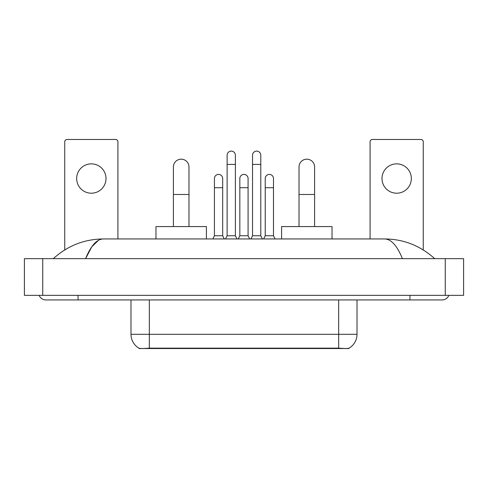 <?xml version="1.0" encoding="UTF-8"?>
<svg xmlns="http://www.w3.org/2000/svg" width="488" height="488" viewBox="0 0 488 488"><rect width="100%" height="100%" fill="white"/><g stroke="black" fill="none" stroke-linecap="round" stroke-linejoin="round"><path stroke-width="0.73" d="M348.987 348.206L348.987 348.53L139.013 348.53L139.013 348.206M130.991 299.931L130.991 334.317A16.043 16.043 0 0 0 138.921 348.157C140.111 348.621 143.576 348.621 149.328 348.157L338.672 348.157C344.412 348.621 347.883 348.621 349.079 348.157A16.043 16.043 0 0 0 357.009 334.317L357.009 299.931M91.335 163.864A14.671 14.671 0 0 0 76.665 178.535A14.671 14.671 0 0 0 91.335 193.205A14.671 14.671 0 0 0 106.006 178.535A14.671 14.671 0 0 0 91.335 163.864M117.925 238.955L117.925 141.764A2.294 2.294 0 0 0 115.632 139.47L67.039 139.47A2.294 2.294 0 0 0 64.745 141.764L64.745 249.917M173.399 226.578L173.399 166.981A7.796 7.796 0 0 1 181.194 159.186A7.796 7.796 0 0 1 188.984 166.981A7.796 7.796 0 0 0 181.194 159.186M188.984 226.578L188.984 166.981M206.406 238.955L206.406 226.578L155.977 226.578L155.977 238.955M299.016 226.578L299.016 166.981A7.796 7.796 0 0 1 306.806 159.186A7.796 7.796 0 0 1 314.601 166.981A7.796 7.796 0 0 0 306.806 159.186M314.601 226.578L314.601 166.981M332.023 238.955L332.023 226.578L281.594 226.578L281.594 238.955M225.523 238.955L227.127 235.747L235.381 235.747L236.985 238.955M235.381 235.747L235.381 155.245A4.124 4.124 0 0 0 231.257 151.115A4.124 4.124 0 0 1 231.513 151.127M227.127 235.747L227.127 164.413L235.381 164.413M227.127 164.413L227.127 155.245A4.124 4.124 0 0 1 231.257 151.115M250.924 238.955L252.528 235.747L260.781 235.747L262.385 238.955M260.781 235.747L260.781 155.245A4.124 4.124 0 0 0 256.651 151.115A4.124 4.124 0 0 1 256.914 151.127M252.528 235.747L252.528 164.413L260.781 164.413M252.528 164.413L252.528 155.245A4.124 4.124 0 0 1 256.651 151.115M212.823 238.955L214.427 235.747L222.68 235.747L224.285 238.955M222.68 235.747L222.68 178.535A4.124 4.124 0 0 0 218.813 174.417A4.124 4.124 0 0 1 222.68 178.535M214.427 235.747L214.427 187.703L222.68 187.703M214.427 187.703L214.427 178.535A4.124 4.124 0 0 1 218.813 174.417M238.223 238.955L239.828 235.747L248.081 235.747L249.685 238.955M248.081 235.747L248.081 178.535A4.124 4.124 0 0 0 244.214 174.417A4.124 4.124 0 0 1 248.081 178.535M239.828 235.747L239.828 187.703L248.081 187.703M239.828 187.703L239.828 178.535A4.124 4.124 0 0 1 244.214 174.417M263.624 238.955L265.228 235.747L273.481 235.747L275.086 238.955M273.481 235.747L273.481 178.535A4.124 4.124 0 0 0 269.614 174.417A4.124 4.124 0 0 1 273.481 178.535M265.228 235.747L265.228 187.703L273.481 187.703M265.228 187.703L265.228 178.535A4.124 4.124 0 0 1 269.614 174.417M396.665 163.864A14.671 14.671 0 0 0 381.994 178.535A14.671 14.671 0 0 0 396.665 193.205A14.671 14.671 0 0 0 411.335 178.535A14.671 14.671 0 0 0 396.665 163.864M423.255 249.917L423.255 141.764A2.294 2.294 0 0 0 420.961 139.47L372.368 139.47A2.294 2.294 0 0 0 370.075 141.764L370.075 238.955M39.15 295.35A7.338 7.338 0 0 0 45.945 299.931A7.338 7.338 0 0 1 39.15 295.35A7.338 7.338 0 0 0 45.945 299.931L442.055 299.931A7.338 7.338 0 0 0 448.85 295.35A7.338 7.338 0 0 1 442.055 299.931A7.338 7.338 0 0 0 448.85 295.35A7.338 7.338 0 0 1 442.055 299.931M402.405 258.671C397.147 245.726 391.236 239.15 384.684 238.955L103.316 238.955C96.764 239.15 90.853 245.726 85.595 258.671L91.768 246.818L98.558 240.249M42.737 258.671L463.6 258.671L463.6 295.35L24.4 295.35L24.4 258.671L42.737 258.671L42.737 295.35M384.684 238.955C403.606 239.102 420.29 245.677 434.716 258.671L433.155 257.255M54.845 257.255L53.283 258.671C67.643 245.702 84.32 239.132 103.316 238.955M336.61 348.53L336.61 348.078M151.39 348.53L151.39 348.078M338.672 348.157L338.672 334.317L357.009 334.317M130.991 334.317L149.328 334.317L149.328 348.157M149.328 299.931L149.328 334.317L338.672 334.317L338.672 299.931M173.399 194.486L188.984 194.486M299.016 194.486L314.601 194.486M409.963 295.35L409.963 299.931M78.037 295.35L78.037 299.931M445.263 258.671L445.263 295.35"/></g></svg>
